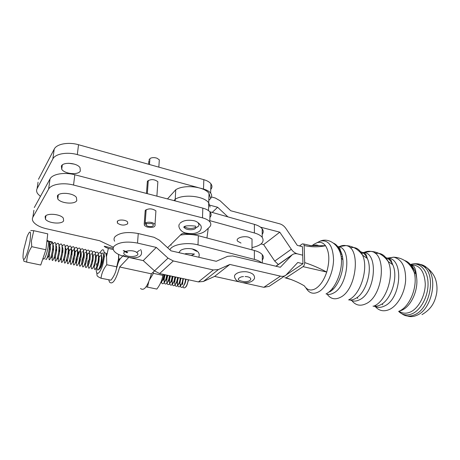 <?xml version="1.0" encoding="UTF-8"?>
<svg xmlns="http://www.w3.org/2000/svg" width="460" height="460" viewBox="0 0 460 460"><rect width="100%" height="100%" fill="white"/><g stroke="black" fill="none" stroke-linecap="round" stroke-linejoin="round"><path stroke-width="0.69" d="M147.269 182.626L147.562 181.096C150.96 178.957 154.393 179.164 157.861 181.711L157.705 184.04M61.37 166.031C63.302 161.678 77.067 162.892 80.023 167.653L80.339 171.034C78.183 175.294 64.705 174.047 61.726 169.291L61.37 166.031M40.411 196.437L37.685 193.717C36.478 191.929 36.282 190.221 37.105 188.606L52.848 158.913C55.252 153.818 67.097 151.673 77.309 154.6L198.024 187.542M38.053 182.195L37.105 188.606M210.755 189.462C212.278 187.657 212.336 185.771 210.927 183.81C209.518 182.016 207.155 180.642 203.837 179.682L78.528 144.727C68.396 141.76 56.626 143.945 54.222 149.12L38.479 179.302M203.837 179.682L203.504 189.043L200.422 188.197M203.504 189.043C206.845 189.986 209.225 191.343 210.645 193.108C212.129 195.138 211.991 197.075 210.243 198.91L208.817 200.347M74.37 164.139L68.666 163.265M145.124 211.709L145.412 210.266C148.867 208.242 152.369 208.437 155.917 210.858L155.767 213.06M127.69 223.813C124.315 225.716 120.876 225.475 117.38 223.077L117.311 221.329C118.697 219.265 126.08 219.765 127.638 222.03L127.69 223.813M76.78 200.646C74.618 204.677 60.858 203.475 57.776 198.967L57.379 195.88C59.305 191.751 73.37 192.918 76.423 197.438L76.78 200.646M63.624 220.863C61.674 224.56 48.208 223.313 45.436 219.155L45.12 216.568C46.857 212.784 60.611 214.015 63.342 218.178L63.624 220.863M198.289 223.347C199.174 224.468 199.111 225.538 198.099 226.561L195.701 227.907L198.312 226.331M184.172 227.274L184.517 227.43M113.442 247.267L99.647 240.735L46.558 228.781C40.319 227.303 35.972 225.061 33.511 222.065C32.263 220.369 32.045 218.759 32.867 217.229L33.89 210.306M32.867 217.229L48.616 189.112L50.048 178.911L34.299 207.564M50.048 178.911C52.446 173.989 64.446 171.919 74.813 174.76L202.831 208.127C206.212 209.041 208.627 210.352 210.065 212.054C211.502 213.911 211.445 215.7 209.898 217.413M48.616 189.112C51.014 184.282 63.095 182.258 73.543 185.046L74.813 174.76M167.618 247.721L181.297 234.203C182.361 233.398 183.919 233.185 185.972 233.577L186.294 233.651C194.43 235.215 200.727 234.37 205.183 231.115L209.375 227.2C211.151 225.463 211.284 223.635 209.771 221.708C208.322 220.041 205.89 218.753 202.48 217.856L73.543 185.046M239.108 281.836L214.59 276.408L203.406 281.468L198.427 281.917L159.626 273.556L154.514 270.882L143.221 260.613L140.231 259.952M408.422 263.499C411.97 265.27 414.466 268.732 415.915 273.895L416.662 277.897C418.318 290.444 411.033 306.251 402.017 310.143L400.574 310.73M337.502 247.348L340.492 250.872C341.809 253.27 342.619 256.255 342.918 259.837C344.109 271.883 337.502 287.707 329.751 291.812L329.509 291.95M313.973 244.243L312.041 245.657L313.973 244.243L320.281 241.086C328.538 239.533 332.959 245.749 333.546 259.733C333.333 272.705 326.531 287.351 318.895 291.715C313.398 294.613 309.074 293.33 305.917 287.868M284.815 277.719L286.028 277.863C292.589 279.818 298.695 282.492 304.359 285.884C307.217 290.231 310.977 291.134 315.646 288.592C320.344 285.579 324.035 280.071 326.721 272.061C329.866 260.854 329.469 252.086 325.53 245.749C323.213 242.69 320.355 241.678 316.969 242.719M286.419 274.775L302.962 263.752L302.45 246.698L297.315 245.387L285.873 228.447C284.205 226.067 282.124 224.509 279.623 223.79L230.759 210.755L220.081 200.75L215.28 198.007L211.485 196.972M286.028 277.863L303.048 266.633C304.094 265.765 304.641 264.414 304.692 262.585L304.158 245.496L303.744 244.018L302.369 243.886L299.471 245.939M309.712 245.582L325.53 245.749C318.332 247.238 311.207 247.152 304.158 245.496M304.692 262.585C311.891 264.914 319.234 268.071 326.721 272.061L303.048 266.633M342.545 256.927L341.113 256.559L342.545 256.927M252.022 241.304L252.028 239.045L248.739 237.222C242.995 235.497 235.083 238.389 237.63 241.212L240.988 243.058M209.8 220.645L254.391 232.967L254.403 224.359L209.8 211.749M254.403 224.359C258.112 225.434 260.705 226.912 262.183 228.781C263.557 230.655 263.568 232.507 262.206 234.341M254.391 232.967C258.123 234.031 260.728 235.48 262.217 237.32C264.799 242.029 261.395 245.462 252.005 247.606M196.684 251.304L192.74 249.245M180.377 235.112C186.352 234.019 192.337 234.22 198.34 235.71L254.374 250.487L254.363 259.4C257.629 260.256 260.067 261.406 261.677 262.844M254.363 259.4L197.995 244.898C186.921 241.845 171.701 244.605 169.918 249.832M171.229 245.22L170.792 244.588M254.374 250.487C258.146 251.511 260.786 252.908 262.286 254.679C263.683 256.45 263.695 258.198 262.309 259.929M151.605 223.462L146.705 223.646L145.176 223.019C147.24 222.059 149.69 221.967 152.53 222.738L155.026 224.187C155.647 227.039 152.973 227.982 147.01 227.01L144.469 225.544L144.221 223.882L146.073 224.215L146.234 225.331L147.924 226.308C151.903 226.952 153.686 226.326 153.272 224.428L151.605 223.462M149.465 164.513L149.902 158.527C151.886 157.441 154.238 157.331 156.946 158.194L159.321 159.815L159.16 162.23M148.885 160.776L148.626 164.277M147.361 181.401L146.47 193.436M145.21 210.548L144.221 223.882M148.292 180.464L147.327 193.66M146.153 209.662L145.176 223.019M146.13 223.405L146.073 224.215M148.977 159.499L149.816 159.677M146.073 286.839L156.831 289.07C160.068 284.884 162.064 280.353 162.817 275.477L163.122 274.309M162.892 275.385L153.41 273.338L149.644 279.657M148.706 282.02L147.482 287.138M153.243 272.096L153.41 273.338M191.297 255.518L194.39 254.115M123.959 250.665L127.673 252.344M136.631 252.425L139.564 250.297M184.644 226.573C186.495 228.879 194.091 229.086 195.742 226.878M100.97 278.231L110.923 280.18C114.172 276.121 116.104 271.693 116.719 266.898L118.53 258.917L118.599 254.437M96.284 267.755C95.462 280.048 103 270.244 104.167 257.105C104.523 249.268 103.184 247.71 100.148 252.425M97.037 275.275L96.761 272.561M100.976 278.214C98.302 276.983 96.991 276.046 97.054 275.402M116.794 266.811L106.754 264.753C103.471 268.95 101.568 273.418 101.045 278.145M113.309 249.55L108.347 248.434L106.547 256.277L106.754 264.655M99.182 258.014L98.152 262.614L99.165 259.267M99.107 260.067L98.296 262.953M101.217 262.579L102.126 259.739M100.757 266.19L100.717 266.576M100.47 267.076L100.516 266.432M98.791 255.553L98.59 256.122M96.738 263.563L96.514 265.092M98.59 269.514C100.596 268.899 102.195 265.029 103.379 257.922C103.563 253.448 102.821 252.051 101.165 253.73M118.852 260.331L118.599 254.466M116.621 267.559L117.438 264.598M113.183 248.268L104.259 246.255C104.236 246.658 105.604 247.376 108.353 248.423L108.347 248.434M107.002 253.299L106.248 253.822M106.317 256.358C106.116 253.569 105.426 252.316 104.248 252.597M140.518 288.483C144.078 291.364 147.706 286.482 151.386 273.832L154.525 270.894M206.942 237.981L208.242 228.258M199.703 207.31L197.271 206.678M151.386 273.832L119.669 266.995L128.673 257.479M167.48 198.91L175.743 189.756L175.231 199.214L173.949 200.6L175.231 199.214C183.684 193.781 204.01 196.029 208.736 202.831L210.099 207.058L208.736 202.831C204.01 196.029 183.684 193.781 175.231 199.214L175.139 200.911M118.939 259.164L120.405 258.583L122.78 256.013L120.405 258.583C119.186 260.021 118.139 262.453 117.283 265.88L116.317 269.163M108.732 279.829L109.52 282.135C112.62 284.964 116.006 279.921 119.669 266.995M210.387 197.725L209.035 193.424C204.343 186.501 184.149 184.224 175.743 189.756M23.713 249.797C22.569 257.41 22.851 260.464 24.558 258.957C26.594 255.668 28.393 249.82 29.963 241.425C31.274 230.857 30.331 229.206 27.134 236.474L23.713 249.797M26.691 262.119L40.744 265.023L45.914 249.745L47.748 233.847L33.776 230.696L31.401 241.017L31.746 246.681C28.52 251.522 26.835 256.668 26.691 262.119L23.851 261.194L23.667 259.52M51.014 241.667L52.302 241.954L52.492 242.483L49.364 241.787L49.335 248.555C48.76 252.523 48.007 255.679 47.064 258.037C46.402 259.549 45.971 259.883 45.764 259.049M45.914 249.745L31.746 246.681M30.78 230.5L33.776 230.696M49.364 241.787L50.221 244.841L52.492 242.483M185.633 287.126L185.759 287.029C186.495 286.361 187.139 284.924 187.697 282.716C186.973 285.045 186.122 286.643 185.144 287.506C184.195 288.242 183.477 288.006 182.982 286.787M182.637 284.809L182.792 282.014M187.697 282.716L188.284 279.732M181.05 278.173C177.548 289.317 184.006 291.186 185.621 279.162M178.428 277.61C174.927 288.771 181.326 290.628 182.948 278.582M175.8 277.046C172.293 288.219 178.635 290.064 180.268 278.007M173.161 276.477C169.654 287.667 175.933 289.501 177.577 277.426M170.511 275.902C167.003 287.115 173.224 288.932 174.875 276.845M167.854 275.333C164.346 286.557 170.505 288.368 172.166 276.259M165.186 274.758C161.678 285.999 167.773 287.793 169.447 275.672M161.471 280.778C161.494 286.85 165.761 282.946 166.715 275.086M160.511 283.107C162.046 281.98 163.208 279.111 163.978 274.499M119.111 260.596L119.008 259.198M106.789 254.437L105.817 253.696M104.495 256.99L104.299 255.162M97.158 266.288C96.997 270.998 97.848 271.32 99.716 267.243L100.976 262.551C102.154 254.207 101.275 251.2 98.331 253.523M97.474 254.851L96.893 255.984M94.242 265.673C94.053 270.325 94.875 270.687 96.698 266.765L98.049 261.688C99.17 253.42 98.285 250.499 95.381 252.919M94.564 254.19L94.041 255.214M92.293 260.049L91.914 261.573M91.316 265.046C91.103 269.652 91.885 270.06 93.667 266.271L95.105 260.837C96.18 252.643 95.283 249.803 92.414 252.316M91.649 253.529L91.178 254.443M88.383 264.408C88.142 268.979 88.895 269.428 90.632 265.765L92.149 259.998C93.179 251.861 92.276 249.101 89.435 251.712M88.717 252.862L88.297 253.678M85.439 263.764C85.175 268.301 85.888 268.801 87.59 265.248L89.182 259.158C90.166 251.085 89.257 248.4 86.451 251.102M85.778 252.195L85.405 252.914M84.249 255.679L83.593 257.744M82.484 263.108C82.19 267.628 82.875 268.163 84.537 264.724L86.198 258.33C87.141 250.315 86.227 247.704 83.45 250.499M82.823 251.528L82.495 252.155M81.224 255.237L80.667 257.002M80.005 259.658C78.942 266.472 79.436 267.984 81.477 264.189L83.202 257.502C84.111 249.538 83.191 247.003 80.442 249.895M79.862 250.855L77.723 256.266M77.004 259.158C75.969 265.817 76.44 267.312 78.413 263.643L80.189 256.68C81.069 248.762 80.143 246.295 77.418 249.291M76.889 250.188L75.152 252.252L73.163 257.962C72.456 262.073 72.657 263.051 73.772 260.889L74.98 255.702C75.463 249.458 74.531 248.066 72.186 251.528L71.133 253.937M75.118 254.414L74.767 255.541M73.991 258.658C72.979 265.155 73.427 266.639 75.337 263.091L77.171 255.863C78.016 247.986 77.084 245.594 74.382 248.687M73.905 249.515L72.186 251.528M72.042 254.035L71.8 254.828M70.57 260.44C70.167 264.914 70.731 265.61 72.249 262.533L74.135 255.053C74.957 247.21 74.02 244.887 71.34 248.089M70.903 248.843L69.201 250.803L68.051 253.471M68.948 253.69L68.816 254.121M67.562 259.762C67.137 264.23 67.672 264.966 69.155 261.97L71.087 254.253C71.881 246.439 70.949 244.185 68.281 247.492M67.896 248.164L66.206 250.079M64.555 259.055C64.095 263.54 64.596 264.322 66.05 261.401L68.028 253.448C68.799 245.663 67.861 243.478 65.211 246.893M61.559 258.175C61.03 262.827 61.49 263.707 62.939 260.826C63.785 258.71 64.457 255.984 64.958 252.649C65.705 244.887 64.768 242.771 62.129 246.295M58.569 257.22C57.948 262.091 58.362 263.097 59.817 260.245C60.674 258.089 61.364 255.288 61.876 251.85C62.606 244.111 61.657 242.058 59.035 245.703M55.597 256.122C54.855 261.314 55.211 262.493 56.683 259.658C57.557 257.468 58.259 254.598 58.776 251.051C59.489 243.328 58.541 241.35 55.93 245.111M52.641 254.955C51.75 260.515 52.049 261.889 53.538 259.066C54.429 256.841 55.137 253.903 55.671 250.246C56.367 242.546 55.413 240.637 52.814 244.524M49.548 254.403C48.668 259.848 48.95 261.2 50.387 258.468C51.284 256.214 52.009 253.207 52.549 249.446C52.923 246.416 52.929 244.179 52.566 242.736M183.948 285.194C184.954 284.113 185.639 282.13 185.995 279.243M178.031 277.524C175.254 285.556 179.768 286.77 180.665 278.093C177.888 286.114 182.442 287.333 183.333 278.668M175.864 283.584C176.893 282.572 177.6 280.548 177.986 277.512M172.742 276.385C169.964 284.441 174.386 285.631 175.3 276.937M170.079 275.81C167.302 283.877 171.678 285.062 172.598 276.356M167.704 281.951C168.745 281.014 169.475 278.95 169.895 275.77M164.732 274.66C161.96 282.745 166.238 283.912 167.175 275.183M162.225 280.841C163.265 279.962 164.013 277.88 164.45 274.597M102.045 257.508L101.51 258.451M99.578 267.611C99.9 268.053 100.36 267.519 100.953 265.995L101.798 262.637C102.511 255.323 101.424 253.765 98.538 257.951M96.629 266.944C96.928 267.45 97.376 266.955 97.963 265.454L98.865 261.855C99.538 254.616 98.451 253.115 95.605 257.341L95.548 257.456M94.973 264.908L93.667 266.271C93.943 266.846 94.38 266.392 94.973 264.908L95.921 261.079C96.404 257.882 96.29 255.662 95.576 254.426M93.19 255.743L92.546 256.967M90.632 265.765L91.971 264.356L92.966 260.308C93.432 257.111 93.311 254.926 92.592 253.742M90.218 255.15L89.533 256.49M88.153 260.67C87.348 265.322 87.618 266.363 88.964 263.793L89.999 259.532C90.591 252.701 89.556 251.246 86.911 255.156L86.503 256.024M84.738 264.207C84.939 264.994 85.341 264.667 85.939 263.223L87.02 258.767C87.452 255.587 87.314 253.454 86.595 252.379M84.232 253.977L82.185 259.607C81.426 264.029 81.667 265.04 82.915 262.648L84.025 257.997C84.445 254.823 84.295 252.718 83.582 251.7M81.224 253.391L79.189 259.066M78.74 262.769C78.89 263.741 79.27 263.505 79.879 262.068L81.023 257.232C81.426 254.058 81.27 251.982 80.557 251.016M78.2 252.804L76.182 258.52C75.457 262.729 75.676 263.712 76.831 261.481L78.01 256.467C78.51 250.113 77.562 248.705 75.152 252.252M69.696 260.486C69.736 261.809 70.075 261.74 70.708 260.291L71.944 254.938C72.41 248.797 71.495 247.422 69.201 250.803M66.665 259.67C66.665 261.148 66.987 261.154 67.626 259.693L68.891 254.184C69.247 251.005 69.063 249.027 68.344 248.268M65.998 250.481L65.055 252.741M63.641 258.819C63.583 260.475 63.888 260.567 64.544 259.083L65.826 253.431C66.177 250.24 65.987 248.291 65.262 247.578M62.916 249.906L62.042 252.011M60.645 259.342L61.444 258.474L62.75 252.678C63.095 249.481 62.899 247.549 62.169 246.888M59.829 249.337L59.018 251.286M57.569 258.692L58.339 257.859L59.662 251.919C60.001 248.716 59.8 246.807 59.064 246.192M56.718 248.768L55.982 250.573M54.487 258.037L55.217 257.249L56.563 251.166C56.89 247.952 56.689 246.065 55.953 245.502M53.601 248.204L52.929 249.855M51.393 257.376L52.083 256.634L53.452 250.407C53.774 247.187 53.567 245.318 52.825 244.806M50.468 247.641L49.864 249.142M48.288 256.714L48.944 256.019L50.33 249.648L50.221 244.841M185.696 286.931L185.437 287.224M188.634 279.806L186.501 286.045M114.62 241.212C113.729 239.62 113.873 238.107 115.04 236.676C119.738 232.593 127.477 231.552 138.259 233.548L154.048 237.297L159.361 240.154L170.999 250.821L216.24 261.291L227.66 256.3L232.611 255.944L280.324 267.272L292.255 254.736C293.767 253.696 295.538 253.414 297.568 253.897L302.703 255.179L297.568 253.897C295.078 253.218 292.991 251.672 291.301 249.262L279.778 232.185L260.481 227.142M302.962 263.752L297.775 262.487L285.832 275.241C284.297 276.293 282.498 276.592 280.439 276.144L229.856 264.442L218.419 269.548L213.308 269.968L173.316 260.958L168.032 258.14L156.308 247.422L137.517 243.075C126.672 241.115 118.887 242.132 114.166 246.129C112.815 247.767 112.844 249.487 114.258 251.281C116.299 253.638 119.887 255.403 125.028 256.588L126.155 256.841M285.579 275.413L269.1 286.385L263.821 287.305L242.495 282.589M214.59 276.408L229.856 264.442M129.904 257.669L143.221 260.613L156.308 247.422M123.217 250.637L127.109 252.822M209.978 205.212L217.626 207.253L227.907 216.867M212.198 212.428L217.626 207.253M261.073 243.955L263.637 244.599L279.778 232.185M263.637 244.599L274.723 261.09L278.311 264.511M54.222 149.12L52.848 158.913M78.528 144.727L77.309 154.6M202.48 217.856L202.831 208.127M410.671 264.862C419.497 264.621 424.367 270.917 425.276 283.757C425.35 295.59 418.554 308.338 410.447 311.983C406.232 313.823 402.431 313.57 399.044 311.219M386.837 258.025L388.257 258.135C404.156 258.917 401.178 299.092 384.364 306.067C380.615 307.843 377.194 307.803 374.095 305.946M362.227 252.385L364.032 252.517C378.724 253.569 375.268 292.738 359.57 299.742C356.23 301.449 353.165 301.536 350.376 300.018M337.766 246.635L338.56 246.755C351.975 248.003 348.128 285.993 333.615 292.997C330.884 294.509 328.342 294.791 325.99 293.842M360.525 252.597L361.686 252.419M385.457 258.112L386.026 258.054M410.4 264.529L411.183 264.305C419.808 261.964 427.662 270.141 428.036 282.9C428.513 295.619 421.21 309.758 412.373 313.674C407.077 315.905 402.506 315.146 398.647 311.391M414.408 263.902C418.048 263.339 421.308 264.299 424.189 266.777C436.344 276 429.72 309.057 414.5 314.818C409.82 316.825 405.616 316.48 401.896 313.783M382.703 304.779L382.237 303.778M391.839 264.063L392.391 263.614M387.101 258.158L393.731 257.169C401.936 259.308 405.898 267.139 405.616 280.675C404.714 293.101 397.63 305.601 389.58 309.413C383.922 311.909 379.149 310.96 375.256 306.561M374.934 306.17L374.699 305.86M384.583 257.249C388.056 258.008 390.764 260.475 392.696 264.661C398.653 276.655 391.287 300.179 380.178 305.009C377.689 306.233 375.297 306.607 373.002 306.124M357.748 298.471L357.311 297.315M366.907 258.175L367.195 257.905M361.589 253.851L362.422 253.31C365.257 251.585 368.029 250.953 370.748 251.396C387.297 252.488 383.565 296.131 365.901 303.772C360.284 306.4 355.62 305.377 351.923 300.696M359.415 251.453C362.808 251.976 365.447 254.311 367.322 258.457C372.979 270.101 365.821 293.71 355.235 298.655C352.929 299.868 350.721 300.271 348.605 299.862M332.816 289.489L332.551 288.265M340.733 254.811L341.705 253.644M338.94 246.847C341.314 245.577 343.62 245.157 345.851 245.588C361.134 246.899 356.931 289.604 340.429 297.309C335.024 300.023 330.613 298.994 327.192 294.222M313.57 245.761L314.077 245.226M419.457 264.356C422.021 264.558 424.338 265.558 426.414 267.358C438.61 276.586 431.997 309.591 416.748 315.324C413.494 316.756 410.395 316.992 407.456 316.031M411.073 266.582L411.827 266.15M410.786 265.012L410.791 265.012C415 266.133 414.322 267.875 414.575 267.685C415.42 268.818 416.11 272.222 416.662 277.897M411.895 266.11L412.879 265.627M317.078 242.684L320.281 241.086C328.975 237.331 340.141 245.255 341.343 257.991C342.642 271.365 335.305 288.983 326.749 293.497M333.667 243.231C337.991 245.203 340.549 250.125 341.343 257.991L342.918 259.837M338.198 247.273L338.807 246.922M350.141 247.842C355.522 246.56 359.662 249.009 362.566 255.191C368.719 267.967 360.812 294.107 349.272 299.523M375.21 253.448C380.811 252.5 385.123 255.179 388.154 261.493C394.634 274.643 386.515 300.622 374.417 305.9M385.992 258.687L386.912 258.238M404.725 260.555C409.216 262.068 412.355 265.955 414.144 272.228C418.163 285.821 410.113 306.561 399.257 311.121M198.34 235.71L197.995 244.898M136.867 252.557C132.641 248.894 119.951 251.235 124.873 254.725C129.116 258.284 141.571 256.07 136.867 252.557M184.086 226.929L184.5 227.809C186.219 230.172 194.011 230.448 195.684 228.206M46.88 241.368C47.518 240.413 47.972 240.31 48.254 241.057C48.576 242.115 48.518 244.099 48.076 247.008C47.058 253.903 44.016 261.176 43.297 258.531M52.175 241.925L51.422 241.759M49.87 243.587L49.622 244.053M46.46 259.187L47.225 257.864C48.133 255.582 48.864 252.505 49.415 248.647C49.778 245.663 49.783 243.461 49.438 242.046M276.023 266.248L291.445 255.455M263.821 287.305L280.439 276.144M203.406 281.468L218.419 269.548M198.427 281.917L213.308 269.968M159.626 273.556L173.316 260.958M154.514 270.882L168.032 258.14M138.259 233.548L137.517 243.075M274.723 261.09L291.301 249.262M243.484 276.558L241.408 276.834C236.498 278.921 237.383 280.519 244.059 281.629C252.132 282.078 253.391 276.782 245.105 276.54M210.927 183.81L210.645 193.108M62.301 164.973L61.726 169.291M117.38 223.077L117.564 221.07M57.776 198.967L58.322 194.873M45.436 219.155L45.919 215.711M209.771 221.708L210.065 212.054M415.915 273.895L414.144 272.228C409.923 262.804 403.121 257.784 393.731 257.169L388.257 258.135C390.454 259.612 391.402 260.44 391.109 260.607L392.696 264.661L388.154 261.493C383.651 255.127 377.85 251.764 370.748 251.396L364.032 252.517L366.183 254.828L367.322 258.457L362.566 255.191C358.19 249.153 352.619 245.956 345.851 245.588L338.56 246.755L340.026 248.894L340.492 250.872M375.4 305.75L375.981 306.337M410.475 264.621L411.183 264.305C415.754 263.045 420.089 263.873 424.189 266.777L426.414 267.358C431.008 270.831 434.073 274.867 435.614 279.461C436.971 283.866 437.328 288.391 436.678 293.037C435.229 300.65 432.532 308.418 421.998 314.611M303.744 244.018L311.081 245.697L318.671 245.634C316.026 244.317 313.041 245.462 312.708 245.657M291.841 279.755L285.746 278.007M262.217 237.32L262.183 228.781M262.286 254.679L262.321 262.999M159.321 159.815L158.832 167.124M157.861 181.711L156.894 196.155M155.917 210.858L155.026 224.187M146.366 223.502L146.234 225.331M178.814 252.632L180.682 250.343C183.35 248.751 186.846 248.222 191.176 248.762C194.241 249.153 201.014 251.401 198.743 257.243M184.77 254.006C187.076 252.747 194.712 254.466 194.229 253.885M123.165 255.415C131.18 259.612 145.349 258.813 140.61 249.475M179.964 223.307C182.827 220.61 187.203 219.708 193.091 220.593C196.092 220.944 198.685 222.634 200.87 225.664C201.595 227.194 201.33 228.884 200.077 230.724C196.903 233.456 192.309 234.249 186.288 233.111C181.441 232.582 177.376 227.211 179.463 223.997M184.552 226.619L184.5 227.809L183.781 227.246C184.236 224.934 194.591 225.935 195.667 226.17M208.489 210.605L209.035 193.424M46.857 241.603L48.254 241.057L52.302 241.954M49.335 248.555L50.33 249.648M47.064 258.037L48.944 256.019M96.192 256.726L95.605 257.341M93.219 256.082L92.719 256.611M90.24 255.438L89.821 255.881M87.245 254.8L86.911 255.156M79.58 251.396L78.108 252.977M100.953 265.995L99.716 267.243M101.798 262.637L100.976 262.551M97.963 265.454L96.698 266.765M98.865 261.855L98.049 261.688M95.921 261.079L95.105 260.837M92.966 260.308L92.149 259.998M88.964 263.793L87.59 265.248M89.999 259.532L89.182 259.158M85.939 263.223L84.537 264.724M87.02 258.767L86.198 258.33M82.915 262.648L81.477 264.189M84.025 257.997L83.202 257.502M79.879 262.068L78.413 263.643M81.023 257.232L80.189 256.68M76.831 261.481L75.337 263.091M78.01 256.467L77.171 255.863M73.772 260.889L72.249 262.533M74.98 255.702L74.135 255.053M70.708 260.291L69.155 261.97M71.944 254.938L71.087 254.253M67.626 259.693L66.05 261.401M68.891 254.184L68.028 253.448M64.544 259.083L62.939 260.826M65.826 253.431L64.958 252.649M61.444 258.474L59.817 260.245M62.75 252.678L61.876 251.85M58.339 257.859L56.683 259.658M59.662 251.919L58.776 251.051M55.217 257.249L53.538 259.066M56.563 251.166L55.671 250.246M52.083 256.634L50.387 258.468M53.452 250.407L52.549 249.446M185.759 287.029L185.144 287.506M275.873 266.214L292.255 254.736M243.846 282.699C241.966 282.756 239.602 282.078 236.773 280.669C234.203 277.782 233.824 275.643 235.623 274.263C237.699 272.446 240.925 271.601 245.289 271.722C246.123 271.647 250.332 272.222 252.954 274.246C254.15 275.304 254.673 276.713 254.512 278.467C252.741 281.601 249.211 283.015 243.921 282.704M252.028 239.045L251.999 249.861"/></g></svg>
